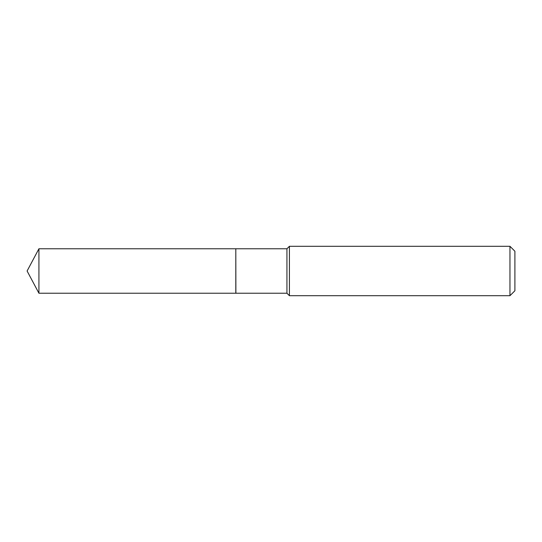 <?xml version="1.0" encoding="UTF-8"?>
<svg xmlns="http://www.w3.org/2000/svg" width="542" height="542" viewBox="0 0 542 542"><rect width="100%" height="100%" fill="white"/><g stroke="black" fill="none" stroke-linecap="round" stroke-linejoin="round"><path stroke-width="0.81" d="M38.922 248.771L38.922 293.229L235.804 293.229L235.804 248.771L38.922 248.771L27.1 271L38.922 293.229M235.804 248.846L235.885 293.229L286.935 293.229L289.408 295.702L509.961 295.702L509.961 246.298L289.408 246.298L289.408 295.702M509.961 246.298L514.9 251.237L514.9 290.763L509.961 295.702M235.885 248.771L286.935 248.771L286.935 293.229M286.935 248.771L289.408 246.298"/></g></svg>
